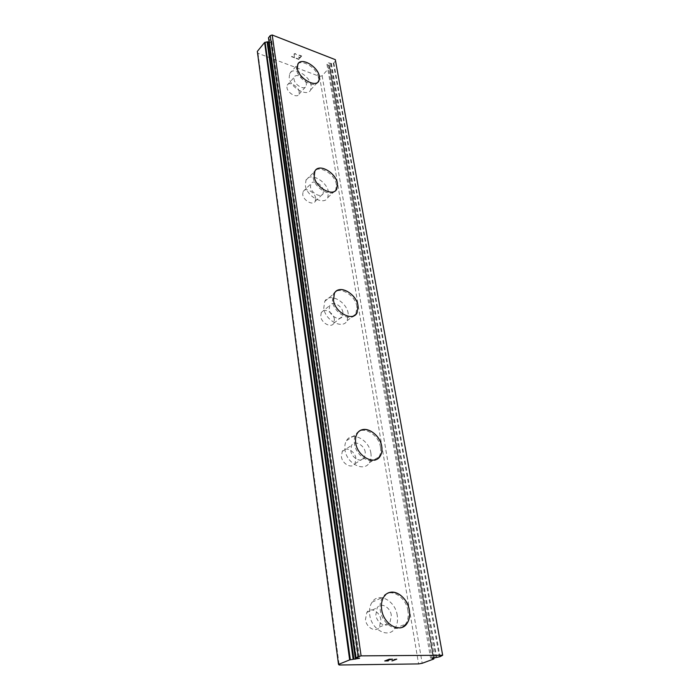 <?xml version="1.0" encoding="UTF-8"?>
<svg xmlns="http://www.w3.org/2000/svg" width="700" height="700" viewBox="0 0 700 700"><rect width="100%" height="100%" fill="white"/><g stroke="black" fill="none" stroke-linecap="round" stroke-linejoin="round"><path stroke-width="0.53" stroke-dasharray="3.5 2.62" d="M335.335 59.666L335.484 61.066L333.804 62.921L331.406 63.56L329.787 63.158C328.256 62.589 327.311 62.947 326.944 64.251L328.064 65.065L431.839 657.702M269.15 42.438C270.664 42.752 271.521 42.324 271.731 41.151L270.48 40.206L357.989 658.114M380.87 619.841C379.89 611.608 370.484 606.611 366.817 612.456L365.453 619.579C366.38 627.856 375.839 632.879 379.488 627.104L380.87 619.841M391.326 615.3C390.285 606.996 380.809 601.93 377.169 607.801L375.839 614.985C376.819 623.341 386.348 628.442 389.97 622.624L391.326 615.3M402.474 627.183C394.625 630.919 383.162 621.285 381.64 609.56C380.922 604.476 381.684 600.215 383.915 596.767L388.22 593.031M355.906 458.404C355.049 450.905 345.328 445.865 342.274 451.412L341.399 456.575C342.213 464.126 351.995 469.175 355.023 463.68L355.906 458.404M365.304 452.489C364.394 444.929 354.611 439.819 351.584 445.384L350.735 450.581C351.592 458.194 361.445 463.321 364.446 457.8L365.304 452.489M377.414 458.885C370.291 463.881 357.061 454.239 355.688 442.916C355.154 439.294 355.635 436.223 357.131 433.685L359.826 430.859M334.399 319.331C333.646 312.524 323.811 307.37 321.283 312.515L320.705 316.356C321.414 323.207 331.31 328.361 333.812 323.251L334.399 319.331M342.921 312.454C342.134 305.611 332.246 300.37 329.735 305.533L329.175 309.391C329.928 316.277 339.876 321.519 342.361 316.4L342.921 312.454M355.303 314.93C349.169 320.582 334.679 310.87 333.445 300.151L334.39 293.317L336.053 291.296M315.674 198.266C315.017 192.106 305.217 186.812 303.109 191.529L302.715 194.451C303.336 200.655 313.197 205.957 315.271 201.259L315.674 198.266M323.47 190.724C322.779 184.537 312.926 179.148 310.835 183.873L310.459 186.812C311.115 193.034 321.029 198.424 323.085 193.725L323.47 190.724M335.694 190.47C330.54 196.306 315.28 186.471 314.186 176.47L314.825 171.281L315.858 169.855M299.224 91.936C298.655 86.354 288.969 80.911 287.21 85.225L286.93 87.5C287.473 93.109 297.211 98.551 298.944 94.264L299.224 91.936M306.399 83.93C305.795 78.33 296.065 72.8 294.324 77.114L294.061 79.389C294.63 85.024 304.421 90.554 306.136 86.257L306.399 83.93M318.238 81.777C313.941 87.535 298.314 77.543 297.334 68.285L298.445 63.254M311.15 85.671C310.056 75.749 292.801 65.922 289.678 73.596L289.205 77.612C290.203 87.64 307.65 97.475 310.678 89.854L311.15 85.671M318.447 77.586C317.301 67.629 299.959 57.645 296.87 65.31L296.424 69.335C297.474 79.397 315.017 89.39 318.001 81.777L318.447 77.586M328.466 192.229C327.215 181.248 309.741 171.684 306.014 180.101L305.34 185.273C306.477 196.367 324.161 205.949 327.793 197.601L328.466 192.229M336.411 184.599C335.099 173.574 317.529 163.852 313.836 172.27L313.189 177.459C314.396 188.606 332.168 198.345 335.764 189.998L336.411 184.599M348.206 313.635C346.771 301.49 329.236 292.189 324.748 301.385L323.759 308.184C325.062 320.46 342.808 329.787 347.2 320.696L348.206 313.635M356.904 306.67C355.39 294.464 337.759 285.005 333.305 294.219L332.36 301.053C333.734 313.399 351.584 322.884 355.933 313.775L356.904 306.67M370.895 453.224C369.25 439.819 351.899 430.736 346.491 440.668C344.986 443.188 344.488 446.241 344.986 449.829C346.483 463.383 364.035 472.526 369.355 462.735C370.947 460.11 371.464 456.942 370.895 453.224M380.494 447.23C378.761 433.72 361.296 424.498 355.933 434.473C354.436 437.001 353.955 440.081 354.48 443.695C356.055 457.354 373.73 466.637 379.006 456.802C380.59 454.169 381.089 450.975 380.494 447.23M397.259 615.423C395.369 600.688 378.569 591.701 372.076 602.192C369.828 605.614 369.04 609.831 369.723 614.863C371.429 629.755 388.412 638.846 394.844 628.548C397.224 624.995 398.029 620.62 397.259 615.423M407.951 610.811C405.965 595.936 389.043 586.819 382.585 597.38C380.345 600.819 379.584 605.08 380.301 610.155C382.104 625.188 399.219 634.428 405.606 624.041C407.977 620.471 408.756 616.061 407.951 610.811M301.184 56.114L299.994 57.479L301.184 56.114L298.865 55.23L301.184 56.114M299.994 57.479L298.734 56.998L299.994 57.488M298.541 57.225L299.801 57.706L298.541 57.234M299.801 57.706L298.62 59.071L299.801 57.715M298.62 59.071L296.31 58.188L298.62 59.08M296.118 58.415L298.725 59.413L301.674 56L299.066 54.994L301.683 56L298.725 59.421L296.118 58.424M295.505 53.62L294.919 53.62L295.505 53.629M294.551 53.699L294.044 53.953L294.551 53.708M294.14 57.356L291.664 56.411L294.14 57.365M291.471 56.639L294.578 57.829L294.088 54.39L295.339 53.865L296.424 54.486L296.205 55.055L296.424 54.486L295.339 53.874L294.088 54.399L294.578 57.837L291.471 56.647M257.338 51.398L258.002 53.288L319.524 76.396L322.14 75.801L329.779 67.209L433.571 657.423M268.572 37.992L269.045 39.48L270.48 40.206M329.735 67.104L329.385 65.712L328.064 65.065M389.121 660.021L387.511 660.03M388.377 660.817L385.411 660.844M392.639 659.19L389.235 659.216L384.755 660.957M396.734 659.155L394.161 659.601M395.797 659.365L391.895 660.879M258.002 53.288L339.168 665M319.524 76.396L418.591 663.915M335.484 61.066L442.61 655.742M329.787 63.158L434.595 657.414M322.14 75.801L422.188 663.285M269.29 39.742L356.431 658.131M269.036 39.419L356.09 657.773L269.045 39.48M333.804 62.921L440.029 656.696M333.34 63.123L439.364 656.845M331.406 63.56L436.695 657.309M330.89 63.578L436.004 657.396M329.166 65.485L433.195 657.457M329.385 65.791L433.414 657.44L329.385 65.712M329.691 67.462L433.711 659.032M366.817 612.456L377.169 607.801M342.274 451.412L351.584 445.384M321.283 312.515L329.735 305.533M303.109 191.529L310.835 183.873M287.21 85.225L294.324 77.114M289.678 73.596L296.87 65.31M306.014 180.101L313.836 172.27M324.748 301.385L333.305 294.219M346.491 440.668L355.933 434.473M372.076 602.192L382.585 597.38M394.844 628.548L405.606 624.041M369.355 462.735L379.006 456.802M347.2 320.696L355.933 313.775M327.793 197.601L335.764 189.998M310.678 89.854L318.001 81.777M298.944 94.264L306.136 86.257M315.271 201.259L323.085 193.725M333.812 323.251L342.361 316.4M355.023 463.68L364.446 457.8M379.488 627.104L389.97 622.624M271.731 41.151L359.564 658.28M269.019 38.99L356.169 657.886M326.944 64.251L430.596 658.262M329.394 66.369L433.51 658.665M329.779 67.209L433.606 657.423"/><path stroke-width="1.05" d="M431.839 657.702L431.961 658.394L433.606 658.429L433.711 659.032L422.188 663.285L418.591 663.915L339.168 665L338.511 664.396L349.659 659.899L359.564 658.28L355.626 657.545L361.095 655.874L442.662 655.244L440.029 656.696L431.961 658.394M388.22 593.031C396.104 589.024 407.61 598.465 409.308 610.225C410.121 615.475 409.342 619.894 406.971 623.472L402.474 627.183M381.666 609.551C380.949 604.468 381.71 600.206 383.941 596.759C390.399 586.189 407.339 595.324 409.334 610.216C410.148 615.466 409.369 619.885 406.998 623.464C400.619 633.85 383.486 624.593 381.666 609.551M359.826 430.859C366.966 425.652 380.17 435.155 381.71 446.469C382.305 450.222 381.815 453.416 380.231 456.041L377.414 458.885M355.705 442.899C355.18 439.276 355.661 436.205 357.149 433.676C362.512 423.692 379.995 432.933 381.736 446.451C382.331 450.205 381.841 453.399 380.257 456.032C374.981 465.876 357.297 456.575 355.705 442.899M336.053 291.296C342.221 285.495 356.624 295.102 358.006 305.795L357.044 312.891L355.303 314.93M333.471 300.134L334.416 293.3C338.861 284.078 356.51 293.554 358.024 305.777L357.061 312.874C352.721 321.991 334.854 312.489 333.471 300.134M315.858 169.855C321.072 163.914 336.192 173.679 337.418 183.636L336.77 189.026L335.694 190.47M314.204 176.452L314.842 171.264C318.535 162.838 336.114 172.585 337.435 183.61L336.796 189.009C333.209 197.356 315.42 187.6 314.204 176.452M298.445 63.254C302.811 57.426 318.29 67.366 319.375 76.562L318.929 80.754L318.238 81.777M297.351 68.267L297.797 64.243C300.877 56.578 318.238 66.579 319.392 76.545L318.946 80.736C315.971 88.349 298.419 78.339 297.351 68.267M269.15 42.438L267.627 41.781L264.618 42.472L257.338 51.398L338.511 664.396M442.662 655.244L335.335 59.666L272.204 35L270.209 35.613L268.502 37.852L355.679 657.475M389.322 659.339L387.52 660.039L392.332 659.295L389.322 659.321M387.52 660.039L389.121 660.021M388.85 660.135L387.214 660.153L388.85 660.126M387.214 660.153L385.411 660.852L387.214 660.144M385.411 660.852L388.377 660.817M384.755 660.957L388.115 660.923L384.72 660.975L389.235 659.225L392.595 659.19M391.895 660.879L395.797 659.383L394.433 659.496L396.769 659.155L392.245 660.887L396.734 659.155M395.01 659.523L395.797 659.383M394.161 659.601L395.001 659.505M268.817 42.236L355.425 659.146M270.209 35.613L358.269 656.425M272.204 35L361.095 655.874M264.618 42.472L349.659 659.899M265.09 42.262L350.332 659.75M267.085 41.799L353.132 659.26M267.627 41.781L353.868 659.164M268.581 37.607L355.766 657.431M433.195 657.457L433.361 658.376M433.571 657.423L433.834 658.892M268.502 37.852L355.626 657.545M433.606 657.423L433.877 658.919"/></g></svg>
